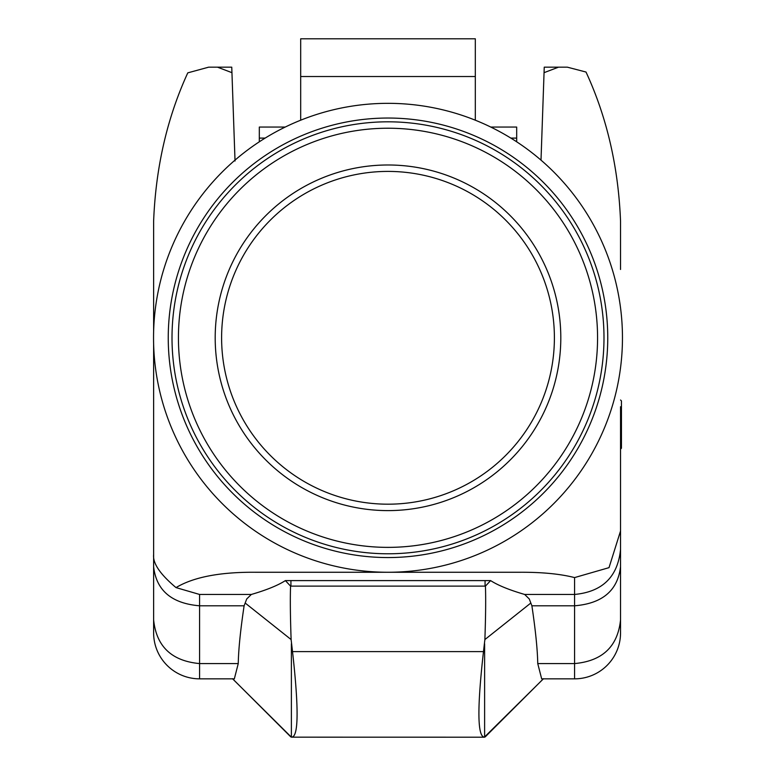 <?xml version="1.0" encoding="UTF-8"?>
<svg xmlns="http://www.w3.org/2000/svg" width="776" height="776" viewBox="0 0 776 776"><rect width="100%" height="100%" fill="white"/><g stroke="black" fill="none" stroke-linecap="round" stroke-linejoin="round"><path stroke-width="1.16" d="M153.629 619.898C156.374 646.457 171.69 661.016 199.577 663.577L238.251 663.577C238.513 649.463 240.463 630.199 244.11 605.794L246.729 598.956L251.337 594.455L199.577 594.455L199.577 678.845A45.959 45.959 0 0 1 153.629 632.896L153.629 347.978M620.538 406.731L620.538 530.997L620.538 406.731M560.805 337.793A172.805 172.805 0 0 0 388 164.987A172.805 172.805 0 0 0 215.194 337.793A172.805 172.805 0 0 0 388 510.608A172.805 172.805 0 0 0 560.805 337.793M554.394 337.793A166.394 166.394 0 0 0 388 171.409A166.394 166.394 0 0 0 221.606 337.793A166.394 166.394 0 0 0 388 504.187A166.394 166.394 0 0 0 554.394 337.793M597.568 337.793A209.569 209.569 0 0 1 388 547.371A209.569 209.569 0 0 1 178.431 337.793A209.569 209.569 0 0 1 388 128.224A209.569 209.569 0 0 1 597.568 337.793M603.99 337.793A215.99 215.99 0 0 1 388 553.783A215.99 215.99 0 0 1 172.01 337.793A215.99 215.99 0 0 1 388 121.813A215.99 215.99 0 0 1 603.99 337.793M168.246 337.793A219.754 219.754 0 0 0 388 557.556A219.754 219.754 0 0 0 607.753 337.793A219.754 219.754 0 0 0 388 118.039A219.754 219.754 0 0 0 168.246 337.793M153.541 337.793A234.459 234.459 0 0 0 388 572.261A234.459 234.459 0 0 0 622.459 337.793A234.459 234.459 0 0 0 388 103.334A234.459 234.459 0 0 0 153.541 337.793M153.629 344.214L153.629 554.539C152.649 563.24 160.108 574.259 176.016 587.597C193.573 577.072 220.132 571.96 255.692 572.261L520.9 572.261M255.1 572.261L520.308 572.261C542.23 572.164 560.32 573.939 574.58 577.587L609.005 567.654L620.538 530.997L620.538 632.896A45.959 45.959 0 0 1 574.58 678.845L574.58 605.794L531.89 605.794C535.537 630.199 537.487 649.463 537.749 663.577L574.58 663.577C602.467 661.026 617.783 646.466 620.538 619.898M620.538 269.476L620.538 221.092C618.365 166.801 606.861 117.118 586.016 72.042L567.353 67.172L558.507 67.172L544.054 72.672L541.018 159.837M235.031 160.991L231.946 72.672L217.493 67.172L208.647 67.172L187.782 72.857C167.16 117.748 155.772 167.16 153.629 221.092L153.629 331.381M217.493 67.172L231.752 67.172L231.946 72.672M558.507 67.172L544.248 67.172L544.054 72.672M620.538 549.437C617.783 576.82 602.467 591.826 574.58 594.455L524.663 594.455L529.271 598.956L531.89 605.794M176.016 587.597L199.577 594.455M244.11 605.794L199.577 605.794C171.671 603.476 156.354 590.478 153.629 566.781L153.629 554.539M537.749 663.577L541.667 678.845L574.58 678.845M543.462 678.767L484.331 737.2L291.378 737.161L232.538 678.767M484.622 643.789L484.622 737.161C477.415 737.287 477.036 708.769 483.477 651.607L484.884 639.569C485.698 615.969 485.883 598.15 485.427 586.113L490.626 580.603C498.037 585.385 509.386 590.002 524.663 594.455M251.337 594.455C266.624 590.002 277.963 585.385 285.374 580.603L290.573 586.113C290.117 598.15 290.302 615.969 291.116 639.569L292.523 651.607L483.477 651.607M285.374 580.603L490.626 580.603M199.577 678.845L234.342 678.845L238.251 663.577M485.427 586.113L290.573 586.113M290.932 586.113L290.932 580.613M485.068 580.613L485.068 586.113M292.523 651.607C298.964 709.118 298.585 737.637 291.378 737.161L291.378 643.789M490.762 127.06L516.68 127.06L516.68 141.804M285.238 127.06L259.32 127.06L259.32 141.804M475.319 38.8L300.681 38.8L475.319 38.8L475.319 120.202M300.681 38.8L300.681 120.202M620.538 400.009L621.45 400.93L621.45 448.198L620.538 449.11M621.45 409.02L620.538 408.098M620.538 566.703C617.783 590.478 602.457 603.505 574.58 605.794L574.58 577.587M520.308 572.261L255.692 572.261M543.462 678.709L485.204 736.899M484.884 639.569L530.803 603.049M291.116 639.569L245.197 603.049M290.796 736.899L232.538 678.709M516.68 138.099L510.85 138.099M265.149 138.099L259.32 138.099M475.319 76.523L300.681 76.523"/></g></svg>
